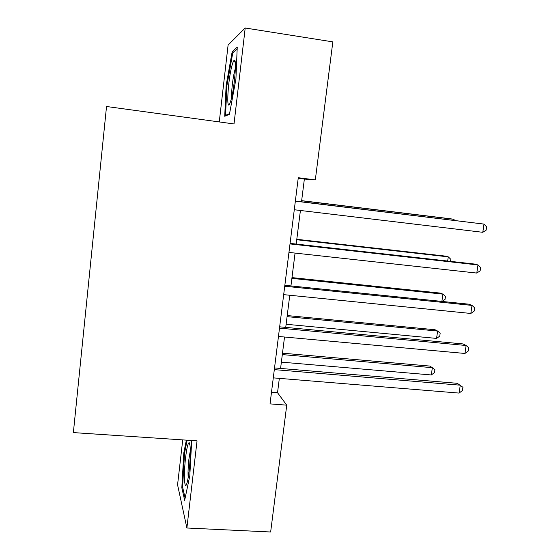 <?xml version="1.0" encoding="UTF-8"?>
<svg xmlns="http://www.w3.org/2000/svg" width="560" height="560" viewBox="0 0 560 560"><rect width="100%" height="100%" fill="white"/><g stroke="black" fill="none" stroke-linecap="round" stroke-linejoin="round"><path stroke-width="0.84" d="M182.728 439.901L177.569 484.799L186.886 528.003L270.648 532L286.741 405.16L277.529 392.721L279.335 378.364M186.886 528.003L197.05 440.86L73.367 432.593L106.526 106.505L234.017 123.949L245.21 28L228.102 45.073L219.268 121.933M301.511 201.789L304.36 179.067L315.322 179.886L298.277 177.723L270.039 403.893L286.741 405.16M245.21 28L332.836 41.874L315.322 179.886M280.581 368.445L284.522 337.015M285.733 327.39L289.772 295.26M290.941 285.936L295.064 253.085M296.198 244.069L300.419 210.483M298.207 178.283L304.36 179.067M271.495 392.245L277.529 392.721M226.121 85.673L224.721 116.263L229.446 114.303L235.921 79.107L237.237 47.138L232.169 51.751L226.121 85.673L226.898 85.785M186.354 440.146L183.806 452.914L181.825 487.753L184.667 500.311L189.798 475.853L191.702 440.503M233.681 51.982L232.169 51.751M182.77 487.809L181.825 487.753M184.576 452.963L183.806 452.914M295.351 201.166L483.994 224.098L482.79 232.302L294.28 209.748M295.365 201.04L483.994 224.098L486.633 226.884L486.15 230.153L482.79 232.302M453.53 220.276L453.677 219.282L450.912 218.841L301.651 200.655M454.804 220.43L453.677 219.282L301.637 200.76M290.01 243.915L477.981 264.95L476.784 273.07L288.953 252.413M290.08 243.383L474.775 264.082L477.981 264.95L480.627 267.561L480.151 270.802L476.784 273.07M284.732 286.23L472.017 305.41L470.834 313.46L283.675 294.644M284.844 285.313L468.881 304.192L472.017 305.41L474.677 307.86L474.201 311.066L470.834 313.46M279.496 328.132L466.116 345.492L464.94 353.458L278.46 336.462M279.657 326.823L463.043 343.938L466.116 345.492L468.783 347.774L468.314 350.952L464.94 353.458M447.678 261.044L448.273 256.865L445.564 256.13L296.8 239.302M450.52 261.359L450.814 259.301L448.273 256.865L296.744 239.743M441.875 301.427L442.925 294.126L440.265 293.097L291.984 277.606M442.008 301.441L445.046 299.369L445.473 296.415L442.925 294.126L291.893 278.369M286.125 324.268L436.562 338.408L437.619 331.058L435.015 329.742L287.217 315.56M436.562 338.408L439.754 336.14L440.174 333.214L437.619 331.058L287.084 316.652M274.316 369.621L460.264 385.189L459.102 393.085L273.287 377.867M274.526 367.934L457.261 383.306L462.945 387.31L462.483 390.46L459.102 393.085M281.372 362.138L431.312 374.955L432.355 367.675L429.807 366.072L282.492 353.178M431.312 374.955L434.504 372.596L434.924 369.691L432.355 367.675L282.317 354.592M230.699 101.031C234.297 90.006 237.062 58.149 234.255 60.291C233.695 60.522 233.03 61.943 232.274 64.554C227.871 79.044 225.862 115.073 230.244 102.403L230.699 101.031M235.382 68.432L235.095 69.356C233.1 75.852 231.189 91.546 231.679 97.3M229.565 113.645L225.554 115.325L226.905 85.666L232.785 52.794L237.16 48.86M226.618 115.472L225.554 115.325M185.612 457.45C183.624 473.711 184.352 491.582 186.83 483.539C187.67 480.907 188.433 476.672 189.126 470.813C190.792 456.967 190.617 441.336 188.902 442.785C187.761 443.856 186.669 448.742 185.612 457.45M190.302 450.758L188.902 459.186C188.09 466.627 187.852 472.738 188.188 477.519M185.136 498.099L182.602 487.067L184.513 453.285L187.138 440.195M235.277 62.832L234.255 60.291M189.945 444.983L188.902 442.785"/></g></svg>
